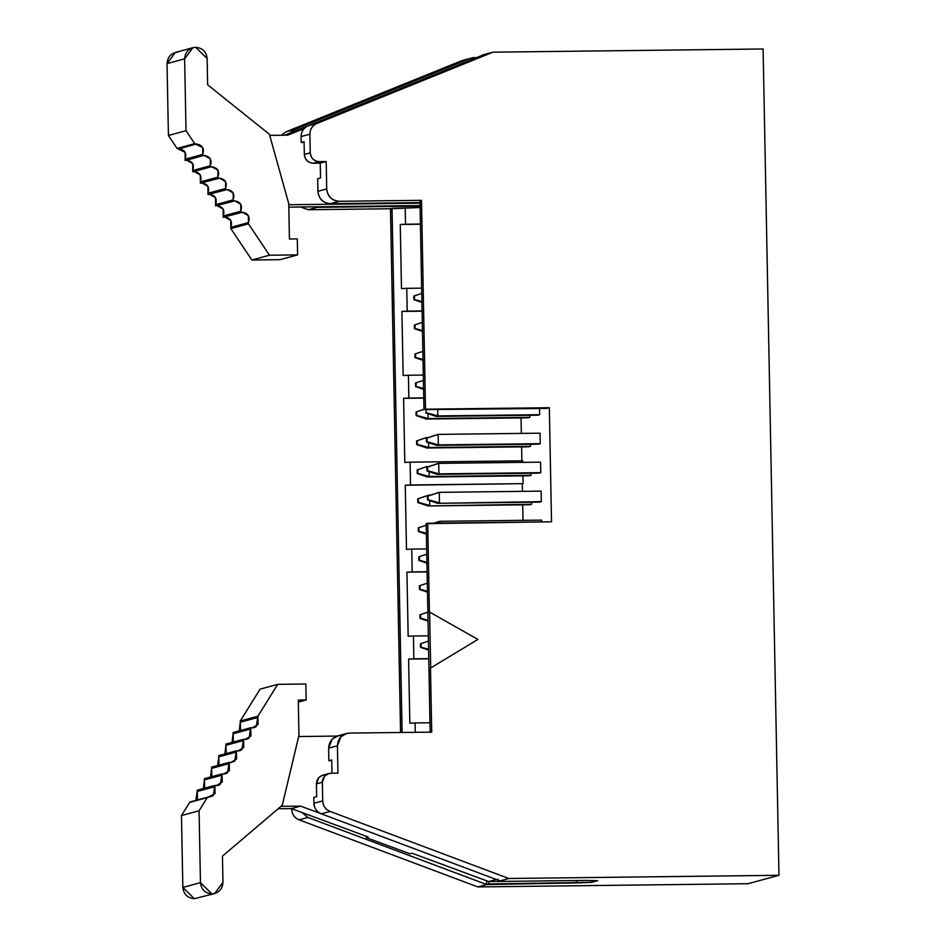 <?xml version="1.0" encoding="UTF-8"?>
<svg xmlns="http://www.w3.org/2000/svg" width="946" height="946" viewBox="0 0 946 946"><rect width="100%" height="100%" fill="white"/><g stroke="black" fill="none" stroke-linecap="round" stroke-linejoin="round"><path stroke-width="1.42" d="M331.975 773.237L331.715 759.945L331.975 773.237M328.794 773.556L330.958 773.249C325.672 773.875 322.799 776.879 322.35 782.247L322.704 800.884C323.059 805.921 325.53 809.445 330.119 811.443L508.83 878.503L497.927 881.459L497.88 879.071L497.927 881.459L508.83 878.503L778.972 875.298L763.103 48.979L492.961 52.184L316.91 123.453C312.405 125.57 310.063 129.141 309.898 134.19L310.264 152.814C310.915 158.183 313.906 161.104 319.204 161.612L326.193 161.53L326.713 188.904C327.647 196.461 331.857 200.599 339.33 201.309L330.532 203.697C323.047 202.988 318.837 198.849 317.915 191.293C318.743 198.956 322.953 203.094 330.532 203.697L339.33 201.309C331.75 200.706 327.541 196.567 326.713 188.904L317.915 191.293L317.667 178.747L320.54 177.966L320.256 163.138L320.54 177.966L317.667 178.747L317.915 191.293L326.713 188.904L326.193 161.53L320.256 163.138L313.28 163.22L320.256 163.138L326.193 161.53L319.204 161.612L313.28 163.22C307.97 162.724 304.99 159.791 304.328 154.435C304.919 159.862 307.899 162.795 313.28 163.22L319.204 161.612C313.836 161.187 310.844 158.254 310.264 152.814L304.328 154.435L304.08 141.652L301.206 142.432L304.092 142.397L301.206 142.432L301.1 136.579L301.206 142.432L304.08 141.652L304.328 154.435L310.264 152.814L309.898 134.19L301.1 136.579C301.266 131.529 303.595 127.958 308.112 125.842L484.163 54.572L308.112 125.842L316.91 123.453L308.112 125.842C303.548 127.923 301.206 131.506 301.1 136.579L309.898 134.19C310.016 129.105 312.346 125.534 316.91 123.453L492.961 52.184L482.058 55.152L492.961 52.184L763.103 48.979L778.972 875.298L747.967 883.718L477.825 886.922L486.634 884.534L486.563 880.773L486.634 884.534L477.825 886.922L299.113 819.863L307.923 817.474L299.113 819.863C294.525 817.852 292.054 814.34 291.699 809.303L292.61 809.055L291.699 809.303C292.007 814.376 294.478 817.888 299.113 819.863L477.825 886.922L747.967 883.718L778.972 875.298L508.83 878.503L330.119 811.443L321.321 813.832C316.733 811.834 314.261 808.31 313.895 803.272C314.202 808.345 316.685 811.869 321.321 813.832L330.119 811.443C325.483 809.48 323.012 805.957 322.704 800.884L313.895 803.272L313.788 797.419L316.662 796.638L313.788 797.419L313.895 803.272L322.704 800.884L322.35 782.247L316.413 783.867L322.35 782.247L324.797 775.933L328.794 773.556L322.858 775.164L318.861 777.541L316.413 783.867L316.662 796.638L316.413 783.867C316.863 778.487 319.736 775.484 325.022 774.857M330.958 773.249L337.935 773.166L337.403 745.791L328.605 748.18L328.841 760.726L331.715 759.945L328.841 760.726L331.727 760.69L328.841 760.726L328.605 748.18L337.403 745.791L340.867 736.875L346.496 733.517L349.547 733.091C342.097 733.978 338.053 738.211 337.403 745.791L337.935 773.166L330.958 773.249M591.534 880.549L591.569 882.334L597.695 880.679L585.716 880.419L597.695 880.679L591.569 882.334L591.534 880.549M576.492 880.525L576.528 882.914L591.569 882.334L488.739 883.954L488.692 881.566L488.739 883.954L486.634 884.534L576.528 882.914L576.492 880.525M307.923 817.474L302.105 812.567L307.923 817.474L486.634 884.534L307.923 817.474M430.678 667.959L477.907 639.449L430.678 667.959L429.602 612.062L477.907 639.449L429.602 612.062L430.678 667.959M429.413 612.121L427.71 523.256L426.173 523.67L430.182 732.535L426.173 523.67L551.518 521.79L427.71 523.256L429.413 612.121M402.097 732.476L392.034 208.333L390.497 208.747L400.56 732.488L390.497 208.747L420.107 207.505L392.034 208.333L402.097 732.476M461.967 60.603L472.87 57.647L476.701 57.6L472.87 57.647L461.967 60.603L285.905 131.872L294.714 129.484L470.765 58.214L470.801 59.988L470.765 58.214L294.714 129.484L285.905 131.872L281.4 135.231L285.905 131.872L461.967 60.603M472.917 60.036L472.87 57.647L472.917 60.036M300.45 206.985L308.337 209.728L317.135 207.34L313.516 206.831L317.135 207.34L308.337 209.728L390.497 208.747L308.337 209.728L300.45 206.985M290.044 133.043L294.714 129.484L290.044 133.043M497.927 881.459L585.716 880.419L488.692 881.566L496.307 879.496L488.692 881.566L412.149 853.257L488.692 881.566L497.927 881.447M321.321 813.832L500.032 880.892L321.321 813.832M346.496 733.517L337.698 735.905L332.058 739.264L328.605 748.18C329.243 740.6 333.288 736.378 340.749 735.491M431.719 732.121L430.489 668.018L431.719 732.121L349.547 733.091L431.719 732.121M549.33 407.726L551.518 521.79L549.33 407.726L425.511 409.192L549.33 407.726L546.646 408.447L549.33 407.726M339.33 201.309L421.502 200.327L425.511 409.192L421.502 200.327L419.977 200.741L423.985 409.606L546.646 408.447L423.985 409.606L419.977 200.741L421.502 200.327L339.33 201.309M420.071 206.11L317.135 207.34L420.071 206.11M330.532 203.697L420.012 202.633L330.532 203.697M415.27 732.31L415.093 722.933L409.831 723.193L408.601 659.078L413.863 658.818L413.426 636.008L408.164 636.268L406.934 572.164L412.196 571.904L411.758 549.094L406.484 549.354L405.255 485.239L410.529 484.979L410.091 462.168L404.817 462.428L403.587 398.325L408.861 398.065L408.424 375.243L403.15 375.503L401.92 311.4L407.194 311.139L406.756 288.329L401.482 288.589L400.253 224.486L405.515 224.226L405.207 207.682L405.515 224.226L420.426 224.048L400.253 224.486L420.426 224.237L400.253 224.486L401.482 288.589L406.756 288.329L407.194 311.139L422.093 310.962L401.92 311.4L422.093 311.163L401.92 311.4L403.15 375.503L408.424 375.243L408.861 398.065L423.761 397.888L403.587 398.325L423.761 398.089L403.587 398.325L404.817 462.428L410.091 462.168L410.529 484.979L523.091 483.643L522.937 475.85L523.091 483.643L405.255 485.239L523.091 483.643L405.255 485.239L406.484 549.354L411.758 549.094L412.196 571.904L427.095 571.727L406.934 572.164L427.095 571.928L406.934 572.164L408.164 636.268L413.426 636.008L413.863 658.818L428.763 658.641L408.601 659.078L428.775 658.842L408.601 659.078L409.831 723.193L415.093 722.933L415.27 732.31M421.656 288.152L406.756 288.329L421.656 288.152M423.323 375.065L408.424 375.243L423.323 375.065M522.677 462.369L522.653 460.832L410.091 462.168L522.653 460.832L522.677 462.369M426.658 548.917L411.758 549.094L426.658 548.917M428.325 635.83L413.426 636.008L428.325 635.83M429.992 722.756L415.093 722.933L429.992 722.756M521.873 460.844L521.613 446.879L521.873 460.844M521.352 433.41L521.057 417.907L521.352 433.41M523.02 520.324L522.724 504.833L523.02 520.324M522.464 491.352L522.322 483.855L522.464 491.352M410.044 853.824L366.055 837.565L366.788 836.477L366.055 837.565L410.044 853.824L412.149 853.257L410.044 853.824M352.042 108.021L358.629 105.396L352.042 108.021M540.012 433.185L540.213 443.674L538.451 444.159L540.213 443.674L540.012 433.185L438.164 434.391L540.012 433.185M529.89 415.282L529.926 417.352L528.175 417.825L529.926 417.352L529.89 415.282M540.568 462.156L540.769 472.657L539.007 473.13L540.769 472.657L540.568 462.156L438.719 463.363L540.568 462.156M531.557 502.196L531.605 504.265L529.843 504.75L427.994 505.956L529.843 504.75L427.994 505.956L531.605 504.265L531.557 502.196M541.124 491.128L541.325 501.628L539.563 502.101L437.714 503.319L539.563 502.101L437.714 503.319L541.325 501.628L541.124 491.128L439.275 492.346L541.124 491.128M541.68 520.111L541.715 521.908L541.68 520.111L439.831 521.317L541.68 520.111M530.446 444.253L530.481 446.323L528.731 446.796L530.481 446.323L530.446 444.253M539.539 408.53L539.658 414.703L537.896 415.188L539.658 414.703L539.539 408.53M531.002 473.225L531.049 475.294L529.287 475.767L531.049 475.294L531.002 473.225M337.143 736.071L298.688 736.532L337.143 736.071M280.974 806.335L300.58 806.11L320.363 813.418L300.58 806.11L291.392 808.605L368.16 836.985L366.055 837.565L368.16 836.985L291.392 808.605L300.58 806.11L280.974 806.335M298.948 735.432L282.275 805.235L298.948 735.432L298.274 700.075L298.948 735.432M278.136 808.759L291.392 808.605L278.136 808.759M229.18 762.37L229.44 770.517L223.611 774.088L222.003 773.911L222.263 782.058L216.433 785.629L214.825 785.452L215.085 793.599L207.257 797.632L199.074 810.781L200.457 882.642C201.297 889.512 205.128 893.272 211.928 893.923C218.703 893.119 222.381 889.264 222.96 882.382L222.464 856.142L282.275 805.235L222.464 856.142L222.96 882.382L214.695 893.532L211.928 893.923L200.457 882.642L199.074 810.781L207.257 797.632L213.335 795.704L214.825 785.452L218.1 785.393L220.394 784.258L222.003 773.911L225.278 773.852L227.572 772.716L229.18 762.37L230.789 762.547L211.573 767.147L229.18 762.37M298.274 700.075L306.149 699.981L305.842 684.005L277.71 684.348L257.88 716.217L258.14 724.352L252.322 727.923L250.714 727.746L250.962 735.893L245.144 739.465L243.536 739.287L243.784 747.435L237.966 751.006L236.358 750.828L236.618 758.976L230.789 762.547L234.75 761.175L236.358 750.828L239.634 750.769L241.928 749.634L243.536 739.287L246.811 739.228L249.105 738.093L250.714 727.746L253.989 727.687L256.283 726.552L257.88 716.217L277.71 684.348L305.842 684.005L306.149 699.981L298.274 700.075M436.402 434.876L438.164 434.391L438.365 444.892L540.213 443.674L436.603 445.365L538.451 444.159L436.603 445.365L438.365 444.892L438.164 434.391L426.327 438.27L438.164 434.391L426.942 438.104L427.013 441.747L438.365 444.892L426.398 441.912L436.603 445.365L426.398 441.912L426.327 438.27L436.402 434.876M428.077 418.558L529.926 417.352L426.327 419.031L528.175 417.825L426.327 419.031L428.077 418.558L427.982 413.674L428.077 418.558L416.737 415.412L428.077 418.558M436.957 463.847L438.719 463.363L438.92 473.863L540.769 472.657L437.158 474.336L539.007 473.13L437.158 474.336L438.92 473.863L438.719 463.363L426.883 467.241L438.719 463.363L427.497 467.076L427.568 470.718L438.92 473.863L426.953 470.895L437.158 474.336L426.953 470.895L426.883 467.241L436.957 463.847M429.555 494.983L418.333 498.684L429.555 494.983M429.661 500.588L429.756 505.471L417.789 502.503L427.994 505.956L417.789 502.503L417.718 498.849L427.793 495.456L417.718 498.849L418.333 498.684L418.404 502.338L429.756 505.471L429.661 500.588M437.513 492.819L439.275 492.346L439.476 502.834L427.509 499.866L437.714 503.319L427.509 499.866L427.438 496.212L437.513 492.819M438.069 521.79L439.831 521.317L439.866 523.114L439.831 521.317L433.93 523.185L438.069 521.79M428.633 447.529L530.481 446.323L426.883 448.002L528.731 446.796L426.883 448.002L428.633 447.529L428.55 442.645L428.633 447.529L417.292 444.384L428.633 447.529M430.04 437.017L428.443 437.549L430.04 437.017M426.681 437.513L417.221 440.741L416.678 444.561L426.883 448.002L416.678 444.561L416.607 440.907L426.681 437.513M437.809 415.921L539.658 414.703L436.047 416.394L537.896 415.188L436.047 416.394L437.809 415.921L437.691 409.748L437.809 415.921L426.457 412.775L437.809 415.921M429.2 476.5L531.049 475.294L427.438 476.985L529.287 475.767L427.438 476.985L429.2 476.5L429.106 471.616L429.2 476.5L417.848 473.367L429.2 476.5M430.596 465.988L428.999 466.52L430.596 465.988M427.237 466.484L417.777 469.713L417.233 473.532L427.438 476.985L417.233 473.532L417.162 469.878L427.237 466.484M233.106 732.523L250.714 727.746L233.106 732.523L233.106 733.765L233.106 732.523M239.232 730.856L240.544 729.13L240.272 721.006L260.103 689.126L277.71 684.348L260.103 689.126L240.272 721.006L257.88 716.217L240.272 721.006L240.284 722.224L257.88 717.435L240.284 722.224L239.232 730.856M194.32 898.7C187.521 898.05 183.69 894.301 182.85 887.431L181.466 815.558L189.649 802.409L208.333 797.111M195.798 800.434L197.478 798.377L197.217 790.229L214.825 785.452L197.217 790.229L197.217 791.471L214.825 786.682L197.217 791.471L195.798 800.434M203.343 788.562L204.655 786.836L204.395 778.688L222.003 773.911L204.395 778.688L204.395 779.93L222.003 775.141L204.395 779.93L203.343 788.562M210.52 777.021L211.833 775.294L211.573 767.147L211.573 768.389L229.18 763.599L211.573 768.389L210.52 777.021M217.698 765.48L219.011 763.753L218.751 755.606L236.358 750.828L218.751 755.606L218.751 756.847L236.358 752.058L218.751 756.847L217.698 765.48M224.876 753.938L226.189 752.212L225.928 744.064L243.536 739.287L225.928 744.064L225.928 745.306L243.536 740.517L225.928 745.306L224.876 753.938M232.054 742.397L233.366 740.671L233.106 733.765L250.714 728.976L233.106 733.765L232.054 742.397M298.309 702.109L306.149 699.981L298.309 702.109M207.257 797.632L189.649 802.409L181.466 815.558L199.074 810.781L181.466 815.558L182.85 887.431L200.457 882.642L182.85 887.431L194.32 898.7L214.695 893.532M414.383 325.01L422.306 322.432L414.998 324.845L415.058 328.499L422.46 330.544L414.454 328.664L422.484 331.384L414.454 328.664L414.383 325.01L422.306 322.338L414.383 325.01L414.454 328.664L415.058 328.499L414.998 324.845L414.383 325.01M416.051 411.936L423.974 409.346L416.666 411.77L416.122 415.578L426.327 419.031L416.122 415.578L416.051 411.936L423.974 409.263L416.051 411.936L416.122 415.578L416.737 415.412L416.666 411.77L416.051 411.936M439.476 502.834L439.275 492.346L428.053 496.047L428.124 499.701L439.476 502.834M418.83 556.804L426.764 554.214L419.445 556.638L419.516 560.28L426.918 562.326L418.901 560.446L426.93 563.166L418.901 560.446L418.83 556.804L426.752 554.131L418.83 556.804L418.901 560.446L419.516 560.28L419.445 556.638L418.83 556.804M434.167 523.185L439.831 521.317L434.167 523.185M427.876 612.168L420.556 614.581L420.627 618.235L428.03 620.28L420.012 618.4L428.041 621.108L420.012 618.4L419.941 614.746L427.876 612.168M423.418 380.375L416.11 382.787L416.181 386.441L423.583 388.487L415.566 386.607L423.595 389.326L415.566 386.607L415.495 382.953L423.418 380.375M426.386 409.121L425.842 412.941L436.047 416.394L425.842 412.941L426.386 409.121M426.208 525.243L418.889 527.655L418.96 531.309L426.362 533.355L418.345 531.475L426.374 534.194L418.345 531.475L418.274 527.821L426.208 525.243M427.32 583.185L420 585.609L420.071 589.252L427.474 591.309L419.456 589.429L427.486 592.137L419.456 589.429L419.385 585.775L427.32 583.185M428.432 641.14L421.112 643.552L421.183 647.206L428.585 649.252L420.568 647.371L428.597 650.091L420.568 647.371L420.497 643.718L428.432 641.14M422.862 351.404L415.554 353.816L415.625 357.47L423.016 359.515L415.01 357.635L423.039 360.355L415.01 357.635L414.939 353.981L422.862 351.404M421.75 293.461L414.443 295.873L414.502 299.527L421.904 301.573L413.899 299.693L421.928 302.401L413.899 299.693L413.828 296.039L421.75 293.461M420.071 205.566L288.802 207.127L420.071 205.566M284.663 135.195L310.655 124.813L284.663 135.195M304.127 128.597L287.69 135.16L269.693 135.373L287.69 135.16L304.127 128.597M288.767 204.738L420.024 203.177L288.767 204.738M426.327 438.27L426.398 441.912L427.013 441.747L426.942 438.104L426.327 438.27M426.883 467.241L426.953 470.895L427.568 470.718L427.497 467.076L426.883 467.241M417.718 498.849L417.789 502.503L418.404 502.338L418.333 498.684L417.718 498.849M427.438 496.212L427.509 499.866L428.124 499.701L428.053 496.047L427.438 496.212M419.941 614.746L420.012 618.4L420.627 618.235L420.556 614.581L419.941 614.746M416.607 440.907L416.678 444.561L417.292 444.384L417.221 440.741L416.607 440.907M415.495 382.953L415.566 386.607L416.11 382.787L415.495 382.953M418.274 527.821L418.345 531.475L418.96 531.309L418.889 527.655L418.274 527.821M417.162 469.878L417.233 473.532L417.848 473.367L417.777 469.713L417.162 469.878M419.385 585.775L419.456 589.429L420.071 589.252L420 585.609L419.385 585.775M420.497 643.718L420.568 647.371L421.183 647.206L421.112 643.552L420.497 643.718M414.939 353.981L415.01 357.635L415.554 353.816L414.939 353.981M413.828 296.039L413.899 299.693L414.443 295.873L413.828 296.039M269.397 134.273L288.743 203.65L289.417 239.007L288.743 203.65L269.397 134.273L207.647 84.809L269.397 134.273M200.363 183.169L219.567 178.167L217.97 178.38L217.911 177.15C219.791 171.321 217.793 167.868 211.951 166.803L210.355 167.016L210.296 165.786C212.164 159.957 210.178 156.504 204.336 155.44L202.728 155.652L202.681 154.423C204.561 148.581 202.562 145.14 196.721 144.076L194.699 143.65L186.019 130.702L184.636 58.841L192.901 47.69L195.668 47.3L207.15 58.569L207.647 84.809L207.15 58.569C206.299 51.699 202.468 47.95 195.668 47.3C188.893 48.104 185.215 51.947 184.636 58.841L186.019 130.702L194.699 143.65L202.681 147.505L202.74 155.652L204.336 155.44L210.296 158.869L210.355 167.016L211.951 166.803L217.911 170.233L217.97 178.38L200.363 183.169L200.304 175.01L194.344 171.581C200.197 172.657 202.184 176.098 200.316 181.928L200.363 183.169L201.959 182.945C207.813 184.021 209.799 187.462 207.931 193.291L207.919 186.374L201.959 182.945M192.783 171.794L192.688 163.646L186.729 160.217C192.57 161.293 194.569 164.734 192.688 170.564L192.748 171.794L194.344 171.581M185.168 160.418L185.073 152.282L177.091 148.439L168.412 135.479L167.028 63.619C167.608 56.736 171.285 52.881 178.061 52.077M280.004 259.665L251.861 259.996L230.824 228.613L230.777 220.465L224.817 217.048C230.658 218.112 232.645 221.565 230.777 227.383L230.824 228.613L251.861 259.996L280.004 259.665L297.6 254.888L297.292 238.912L289.417 239.007L297.292 238.912L297.6 254.888L280.004 259.665M223.256 217.249L223.15 209.101L217.202 205.684C223.043 206.748 225.03 210.201 223.161 216.019L223.221 217.261L224.817 217.048M215.641 205.885L215.534 197.738L209.586 194.32C215.428 195.384 217.414 198.837 215.546 204.655L215.593 205.897L217.202 205.684M207.978 194.533L227.182 189.531L225.586 189.744L225.538 188.514C227.407 182.684 225.42 179.243 219.567 178.167L225.526 181.597L225.586 189.744L207.978 194.533L207.931 193.291L207.978 194.533L209.586 194.32M240.816 212.483L242.424 212.259L248.372 215.688L248.431 223.824L269.468 255.219L297.6 254.888L269.468 255.219L251.861 259.996L269.468 255.219L248.431 223.824L230.824 228.613L248.431 223.824L248.384 222.606L230.777 227.383L248.384 222.606C250.252 216.776 248.266 213.335 242.424 212.259L223.209 217.261L240.816 212.483L240.769 211.242L240.816 212.483M227.182 189.531L233.142 192.96L233.201 201.108L233.154 199.878L215.546 204.655L233.154 199.878C235.022 194.048 233.035 190.607 227.182 189.531M233.201 201.12L234.809 200.895L240.757 204.324L240.769 211.242L223.161 216.019L240.769 211.242C242.637 205.412 240.651 201.971 234.809 200.895L215.593 205.897L233.201 201.108M225.538 188.514L207.931 193.291L225.538 188.514M217.911 177.15L200.316 181.928L217.911 177.15M210.355 167.016L192.748 171.805L210.355 167.016M210.296 165.786L192.688 170.564L210.296 165.786M192.901 47.69L175.294 52.468L167.028 63.619L184.636 58.841L167.028 63.619L168.412 135.479L186.019 130.702L168.412 135.479L177.091 148.439L194.699 143.65L177.091 148.439L178.191 148.924L195.798 144.147L179.113 148.853C184.967 149.917 186.953 153.37 185.073 159.2L202.681 154.423L185.073 159.2L185.132 160.43L202.74 155.652L186.729 160.217M190.3 801.924L207.907 797.147"/></g></svg>
